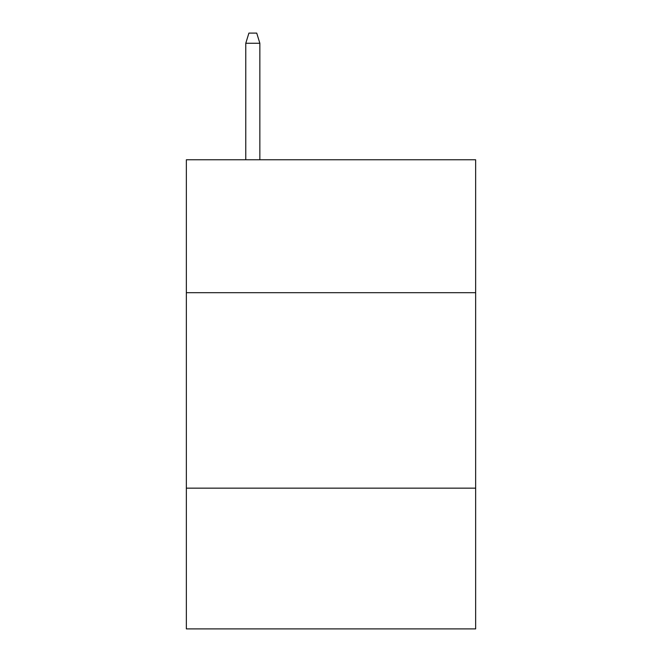 <?xml version="1.0" encoding="UTF-8"?>
<svg xmlns="http://www.w3.org/2000/svg" width="662" height="662" viewBox="0 0 662 662"><rect width="100%" height="100%" fill="white"/><g stroke="black" fill="none" stroke-linecap="round" stroke-linejoin="round"><path stroke-width="0.99" d="M475.647 292.687L475.647 159.765L186.353 159.765L186.353 292.687L475.647 292.687L475.647 628.9L186.353 628.9L186.353 292.687M475.647 488.159L186.353 488.159M259.852 159.765L259.852 43.262L245.776 43.262L245.776 159.765M245.776 43.262L248.904 33.1L256.724 33.1L259.852 43.262"/></g></svg>
